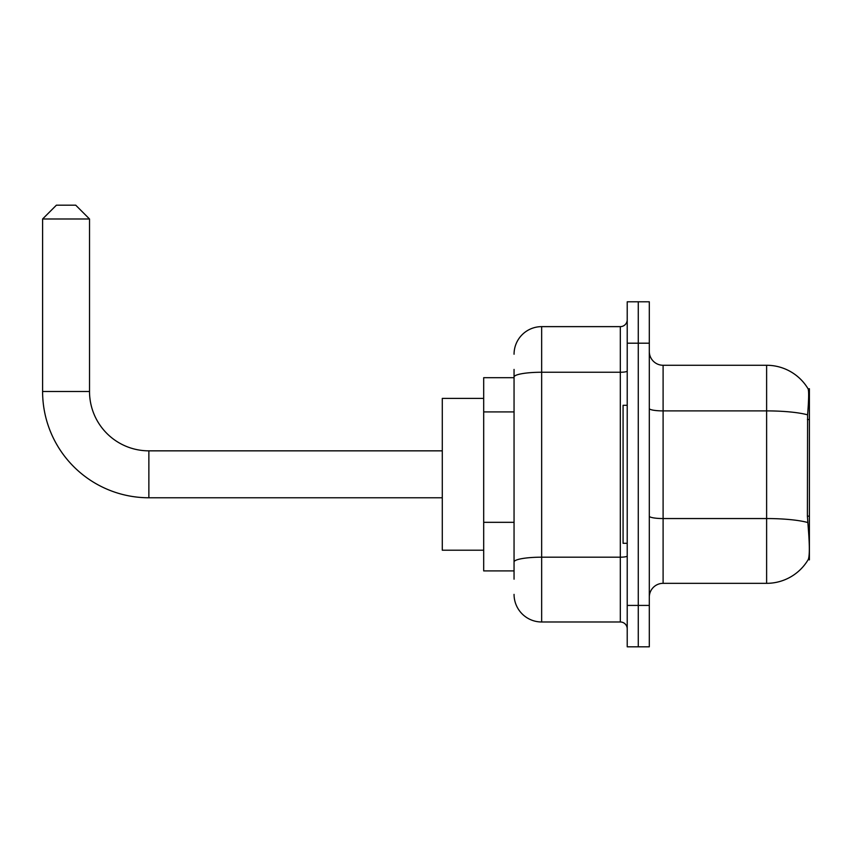<?xml version="1.0" encoding="UTF-8"?>
<svg xmlns="http://www.w3.org/2000/svg" width="852" height="852" viewBox="0 0 852 852"><rect width="100%" height="100%" fill="white"/><g stroke="black" fill="none" stroke-linecap="round" stroke-linejoin="round"><path stroke-width="1.28" d="M809.4 516.142L807.398 516.142L808.282 528.133C809.677 545.418 809.677 555.855 808.282 559.466L809.4 559.87L809.4 388.736L808.143 388.906A48.308 48.308 0 0 0 766.619 365.274A48.308 48.308 0 0 1 808.047 388.736A48.308 48.308 0 0 0 766.619 365.274L663.101 365.274A13.802 13.802 0 0 1 649.309 351.471A13.802 13.802 0 0 0 663.101 365.274L663.101 583.332A13.802 13.802 0 0 0 649.309 597.135M514.054 403.624L514.054 369.417L514.054 377.692L483.691 377.692L483.691 570.915L514.054 570.915M808.282 559.466A48.308 48.308 0 0 1 766.619 583.332L663.101 583.332M638.265 605.421L638.265 646.817L649.309 646.817L649.309 605.421L638.265 605.421L638.265 646.817L627.221 646.817L627.221 605.421L638.265 605.421L638.265 343.196L638.265 605.421M627.221 605.421L627.221 301.789L638.265 301.789L638.265 343.196L638.265 301.789L649.309 301.789L649.309 605.421M807.398 516.142L807.6 414.839C808.793 399.833 808.974 391.185 808.143 388.906A48.308 48.308 0 0 0 766.619 365.274L766.619 410.898L663.101 410.898A13.802 2.396 0 0 1 649.309 408.491M514.054 579.19L514.054 369.417M514.054 354.23A27.605 27.605 0 0 1 541.659 326.635L541.659 621.981L620.32 621.981L620.32 326.635A6.901 6.901 0 0 0 627.221 319.734M541.659 326.635L620.32 326.635M514.054 566.772L514.054 530.604M627.221 628.882A6.901 6.901 0 0 0 620.32 621.981M541.659 621.981A27.605 27.605 0 0 1 514.054 594.376M627.221 405.296L623.078 405.296L623.078 543.31L627.221 543.31M442.284 497.77L148.866 497.77A106.266 106.266 0 0 1 42.6 391.494L42.6 218.985L56.402 205.183L75.721 205.183L89.524 218.985L42.6 218.985M148.866 497.77L148.866 450.846A59.342 59.342 0 0 1 89.524 391.494L89.524 218.985M483.691 398.395L442.284 398.395L442.284 550.211L483.691 550.211M809.4 419.525L807.398 419.525M514.054 411.91L483.691 411.91M514.054 522.319L483.691 522.319M766.619 583.332L766.619 410.898A48.308 8.392 180 0 1 807.6 414.839M807.749 522.532A48.308 8.392 180 0 0 766.619 518.548L663.101 518.548A13.802 2.396 0 0 1 649.309 516.142M649.309 343.196L627.221 343.196M627.221 555.994A6.901 1.203 0 0 1 620.32 557.187L541.659 557.187A27.605 4.792 180 0 0 514.054 561.979M514.054 377.042A27.605 4.792 180 0 1 541.659 372.249L620.32 372.249A6.901 1.203 0 0 0 627.221 371.046M42.6 391.494L89.524 391.494M442.284 450.846L148.866 450.846"/></g></svg>
